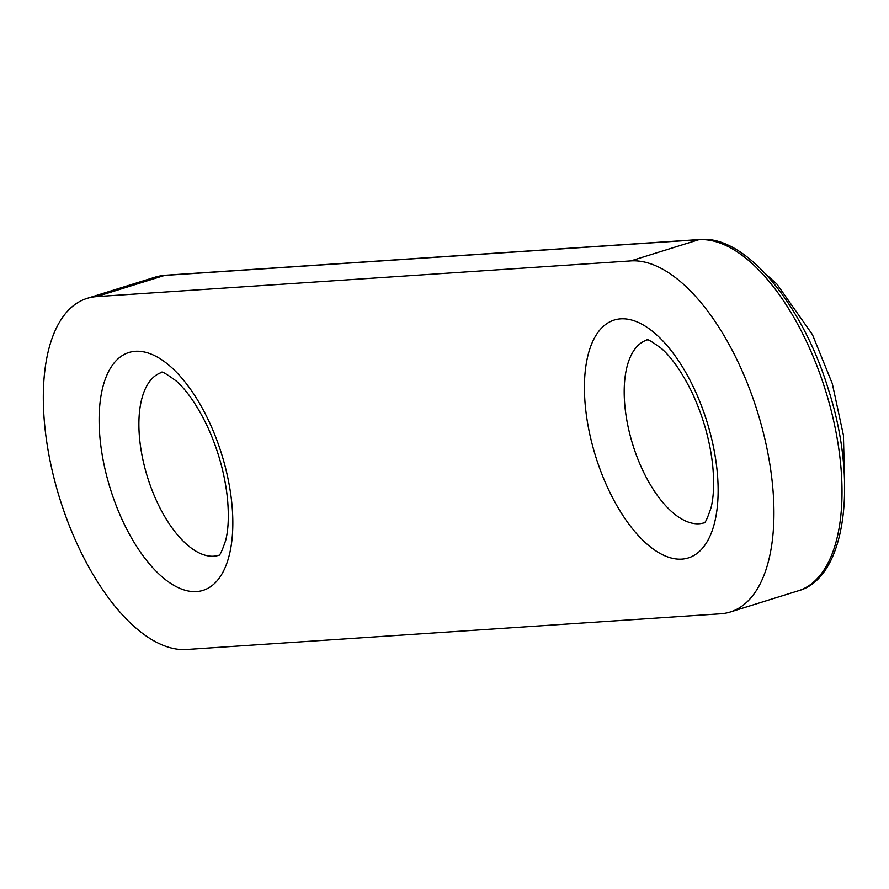 <?xml version="1.0" encoding="UTF-8"?>
<svg xmlns="http://www.w3.org/2000/svg" width="889" height="889" viewBox="0 0 889 889"><rect width="100%" height="100%" fill="white"/><g stroke="black" fill="none" stroke-linecap="round" stroke-linejoin="round"><path stroke-width="1.33" d="M186.479 649.492L720.723 613.777A182.967 85.622 -107.3 0 0 730.169 612.032A182.967 85.622 -107.3 0 0 760.395 421.664A182.967 85.622 -107.3 0 0 630.779 260.91L96.534 296.615A182.967 85.622 -107.3 0 0 87.089 298.371A182.967 85.622 -107.3 0 0 56.852 488.728A182.967 85.622 -107.3 0 0 186.479 649.492M218.627 555.325A95.768 44.806 72.7 0 1 144.596 466.903A95.768 44.806 72.7 0 1 161.654 372.469M106.536 475.393A124.582 58.296 -107.3 0 0 222.217 573.472A124.582 58.296 -107.3 0 0 169.177 365.401A124.582 58.296 -107.3 0 0 106.536 475.393M591.841 442.955A124.582 58.296 -107.3 0 0 707.511 541.034A124.582 58.296 -107.3 0 0 654.482 332.953A124.582 58.296 -107.3 0 0 591.841 442.955M703.921 522.876A95.768 44.806 72.7 0 1 629.901 434.465A95.768 44.806 72.7 0 1 646.959 340.02M96.534 296.615L164.609 275.412A5.767 5.056 -93.8 0 1 165.643 275.223L155.153 277.157A182.967 85.622 72.7 0 1 164.609 275.412L698.854 239.697A182.967 85.622 72.7 0 1 828.47 400.461A182.967 85.622 72.7 0 1 798.244 590.818L730.169 612.032M798.244 590.818C845.628 578.306 858.496 482.683 828.448 389.626C802.311 303.46 744.982 234.829 699.876 239.508A5.767 5.056 86.2 0 0 698.854 239.697L630.779 260.91M161.809 372.413L161.587 372.469C161.42 370.924 166.321 373.769 176.266 381.025C186.746 390.327 196.88 404.951 206.67 424.898C217.727 448.523 224.628 472.804 227.384 497.762C229.029 515.087 228.473 529.222 225.75 540.145C222.139 550.88 219.75 555.958 218.572 555.358M647.103 339.976L646.892 340.02C646.725 338.476 651.615 341.332 661.56 348.588C672.051 357.889 682.185 372.513 691.975 392.449C703.021 416.074 709.922 440.366 712.678 465.314C714.323 482.649 713.778 496.784 711.044 507.697C707.433 518.443 705.044 523.51 703.866 522.921M765.74 274.034L776.842 284.002L812.457 334.675L832.315 383.67L843.417 435.254L844.55 480.649M699.876 239.508L165.643 275.223M155.153 277.157L87.089 298.371"/></g></svg>
